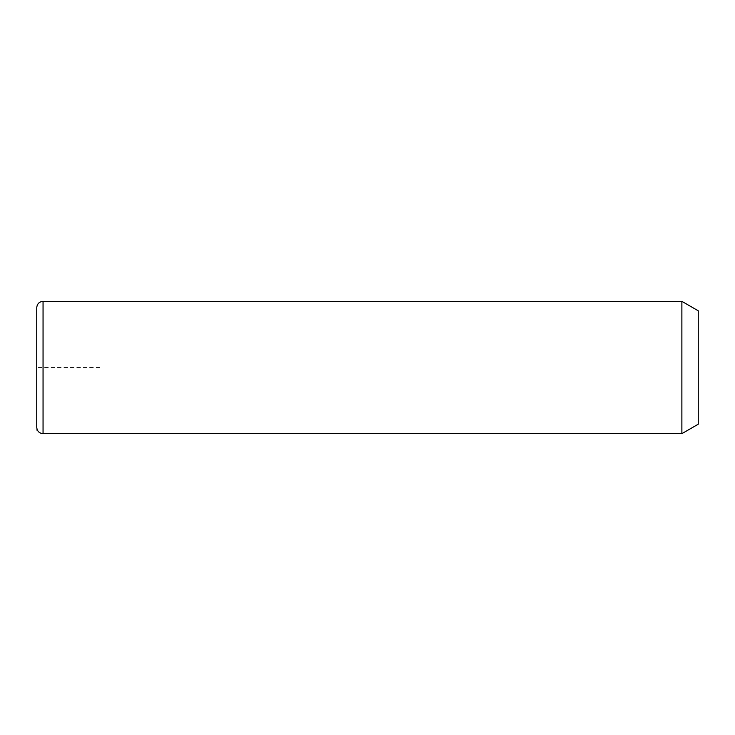 <?xml version="1.0" encoding="UTF-8"?>
<svg xmlns="http://www.w3.org/2000/svg" width="735" height="735" viewBox="0 0 735 735"><rect width="100%" height="100%" fill="white"/><g stroke="black" fill="none" stroke-linecap="round" stroke-linejoin="round"><path stroke-width="0.55" stroke-dasharray="3.67 2.76" d="M681.878 301.35L681.878 433.65M698.25 310.804L698.25 424.196M36.75 396.193L36.75 427.347M99.749 367.5L36.75 367.5L36.75 430.499M43.053 301.35L43.053 433.65"/><path stroke-width="1.1" d="M681.878 301.35L698.25 310.804L698.25 424.196L681.878 433.65L681.878 301.35L43.053 301.35C39.221 301.727 37.127 303.821 36.75 307.653L36.75 396.193M681.878 433.65L43.053 433.65C39.221 433.273 37.127 431.179 36.75 427.347L36.75 307.653M43.053 433.65L43.053 301.35"/></g></svg>
